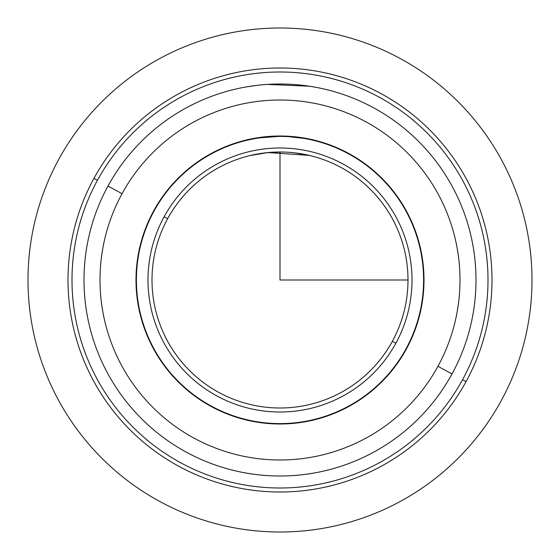 <?xml version="1.0" encoding="UTF-8"?>
<svg xmlns="http://www.w3.org/2000/svg" width="560" height="560" viewBox="0 0 560 560"><rect width="100%" height="100%" fill="white"/><g stroke="black" fill="none" stroke-linecap="round" stroke-linejoin="round"><path stroke-width="0.84" d="M302.673 85.316L310.772 86.429M313.502 86.884L309.141 86.177M153.629 210.966A143.997 143.997 0 0 1 349.034 153.629A143.997 143.997 0 0 1 406.371 349.034A143.997 143.997 0 0 1 210.966 406.371A143.997 143.997 0 0 1 153.629 210.966A143.997 143.997 0 0 0 210.966 406.371A143.997 143.997 0 0 0 406.371 349.034A143.997 143.997 0 0 0 349.034 153.629A143.997 143.997 0 0 0 153.629 210.966M283.941 136.052L309.232 138.999L283.402 136.038L254.667 138.243M250.775 138.999L271.908 136.227M280 136.402L280 136.003L288.099 136.227M466.046 381.64A212.002 212.002 0 0 0 381.64 93.954A212.002 212.002 0 0 0 93.954 178.36A212.002 212.002 0 0 0 178.36 466.046A212.002 212.002 0 0 0 466.046 381.64L462.539 379.722A207.998 207.998 0 0 0 379.722 97.461A207.998 207.998 0 0 0 97.461 180.278L93.954 178.36A212.002 212.002 0 0 1 381.64 93.954A212.002 212.002 0 0 1 466.046 381.64A212.002 212.002 0 0 1 178.36 466.046A212.002 212.002 0 0 1 93.954 178.36L97.461 180.278A207.998 207.998 0 0 0 180.278 462.539A207.998 207.998 0 0 0 462.539 379.722L466.046 381.64M97.461 180.278A207.998 207.998 0 0 1 379.722 97.461A207.998 207.998 0 0 1 462.539 379.722A207.998 207.998 0 0 1 180.278 462.539A207.998 207.998 0 0 1 97.461 180.278M107.996 186.032A196 196 0 0 0 186.032 452.004A196 196 0 0 0 452.004 373.968A196 196 0 0 1 186.032 452.004A196 196 0 0 1 107.996 186.032L122.038 193.704A179.998 179.998 0 0 0 193.704 437.962A179.998 179.998 0 0 0 437.962 366.296L452.004 373.968L437.962 366.296A179.998 179.998 0 0 0 366.296 122.038A179.998 179.998 0 0 0 122.038 193.704L107.996 186.032A196 196 0 0 1 373.968 107.996A196 196 0 0 1 452.004 373.968A196 196 0 0 0 373.968 107.996A196 196 0 0 0 107.996 186.032M437.962 366.296A179.998 179.998 0 0 1 193.704 437.962A179.998 179.998 0 0 1 122.038 193.704A179.998 179.998 0 0 1 366.296 122.038A179.998 179.998 0 0 1 437.962 366.296M250.6 86.219L257.208 85.33M267.407 84.406L309.4 86.219M284.207 84.049L280 84M262.773 84.756L257.537 85.295M298.977 84.924L298.536 84.875M267.96 84.371L267.568 84.392M257.327 85.316L246.498 86.884M265.573 136.724L283.262 136.038M309.4 155.421L313.502 156.464M265.118 152.866L280 152.005L265.104 152.866M313.502 140.364L311.584 139.916M249.697 155.638L267.785 152.586M268.079 152.558L309.316 155.4M265.797 137.102L265.111 137.172M254.639 138.656L246.988 140.245M246.89 140.266L246.498 140.364M167.671 218.631A128.002 128.002 0 0 1 341.369 167.671A128.002 128.002 0 0 1 392.329 341.369L395.843 343.287A131.999 131.999 0 0 0 343.287 164.157A131.999 131.999 0 0 0 164.157 216.713A131.999 131.999 0 0 0 216.713 395.843A131.999 131.999 0 0 0 395.843 343.287A131.999 131.999 0 0 1 216.713 395.843A131.999 131.999 0 0 1 164.157 216.713L167.671 218.631A128.002 128.002 0 0 0 218.631 392.329A128.002 128.002 0 0 0 392.329 341.369A128.002 128.002 0 0 0 341.369 167.671A128.002 128.002 0 0 0 167.671 218.631L164.157 216.713A131.999 131.999 0 0 1 343.287 164.157A131.999 131.999 0 0 1 395.843 343.287L392.329 341.369A128.002 128.002 0 0 1 218.631 392.329A128.002 128.002 0 0 1 167.671 218.631M255.857 154.301L249.655 155.652M294.889 152.866L310.345 155.652M153.979 211.155A143.598 143.598 0 0 0 211.155 406.021A143.598 143.598 0 0 0 406.021 348.845A143.598 143.598 0 0 1 211.155 406.021A143.598 143.598 0 0 1 153.979 211.155A143.598 143.598 0 0 1 348.845 153.979A143.598 143.598 0 0 1 406.021 348.845A143.598 143.598 0 0 0 348.845 153.979A143.598 143.598 0 0 0 153.979 211.155M248.78 139.832L254.548 138.677M265.237 137.158L265.706 137.116M294.756 137.158L294.301 137.116M280 152.005L280 280L408.002 280M423.598 280L423.997 280M532 280A252 252 0 0 1 280 532A252 252 0 0 1 28 280A252 252 0 0 1 280 28A252 252 0 0 1 532 280"/></g></svg>
